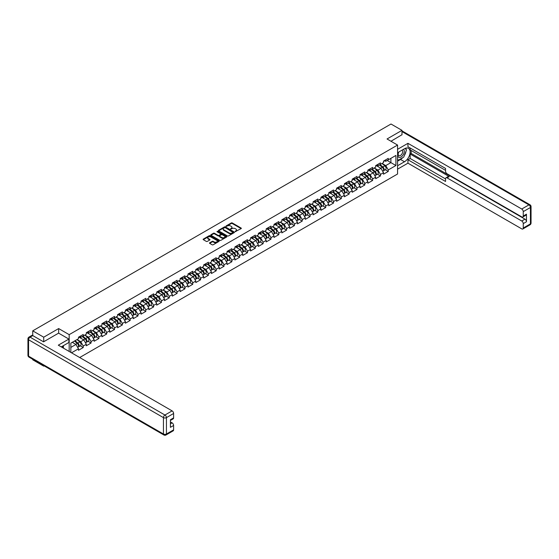 <?xml version="1.0" encoding="UTF-8"?>
<svg xmlns="http://www.w3.org/2000/svg" width="559" height="559" viewBox="0 0 559 559"><rect width="100%" height="100%" fill="white"/><g stroke="black" fill="none" stroke-linecap="round" stroke-linejoin="round"><path stroke-width="0.84" d="M235.22 231.65L241.139 228.631A0.699 0.405 0 0 0 241.139 228.065L232.278 222.95A0.699 0.405 0 0 0 231.293 222.95L226.067 225.969L226.067 226.367L227.429 225.976A2.229 1.286 0 0 1 230.581 225.976L231.321 226.402A2.229 1.286 0 0 1 231.971 227.31A2.229 1.286 0 0 1 231.321 228.219L230.643 229.008L232.006 228.617A2.229 1.286 0 0 1 235.157 228.617L235.898 229.043A2.229 1.286 0 0 1 236.548 229.952A2.229 1.286 0 0 1 235.898 230.867L235.22 231.251M209.688 242.781A0.699 0.405 0 0 0 209.688 243.354L212.175 244.786A0.699 0.405 0 0 0 213.161 244.786L218.967 241.432A0.699 0.405 0 0 0 218.967 240.866L210.107 235.751A0.699 0.405 0 0 0 209.122 235.751L203.315 239.105A0.699 0.405 0 0 0 203.315 239.671L206.32 241.404A0.699 0.405 0 0 0 207.305 241.404L209.793 239.972A0.699 0.405 0 0 0 209.793 239.399L208.304 238.539A1.859 1.076 0 0 1 207.752 237.785A1.859 1.076 0 0 1 208.905 236.792A1.859 1.076 0 0 1 210.932 237.023L216.766 240.391A1.859 1.076 0 0 1 217.311 241.146A1.859 1.076 0 0 1 216.158 242.145A1.859 1.076 0 0 1 214.132 241.907L213.161 241.348A0.699 0.405 0 0 0 212.175 241.348L209.688 242.781L209.688 243.354L212.175 241.928L212.175 241.348M58.653 328.566L43.714 337.196L32.736 330.851L391 124.014L401.984 130.352L387.038 138.974L397.568 145.054L69.183 334.645L58.653 328.566L58.653 333.171M227.478 235.947A0.699 0.405 0 0 0 228.463 235.947L234.27 232.6A0.699 0.405 0 0 0 234.27 232.027L225.417 226.912A0.699 0.405 0 0 0 224.432 226.912L218.625 230.266A0.699 0.405 0 0 0 218.625 230.832L227.478 235.947M217.123 231.754L226.612 237.023L220.812 240.37A0.699 0.405 0 0 1 219.827 240.37L210.974 235.255L213.454 233.83L213.454 233.25L210.974 234.682A0.699 0.405 0 0 0 210.974 235.255L210.974 234.682M213.454 233.83A0.699 0.405 0 0 1 214.439 233.83L214.439 233.25A0.699 0.405 0 0 0 213.454 233.25M214.439 233.25L218.031 235.325A0.699 0.405 0 0 0 219.016 235.325L220.665 234.375A0.699 0.405 0 0 0 220.665 233.802L216.927 231.643L217.612 231.244L226.619 236.45A0.699 0.405 0 0 1 226.619 237.016L226.619 236.45M69.183 351.464L69.183 334.645M79.685 357.529L397.568 174.003L397.568 145.054M80.272 345.825L83.242 347.544L83.242 346.035L80.741 341.696L77.03 339.551M83.242 347.544L78.484 350.29L78.484 348.788L71.517 352.806M70.839 352.422L70.839 343.128L78.484 338.712L78.484 337.21L83.242 334.457L83.242 335.966L86.303 334.198L86.303 332.689L91.068 329.943L91.068 331.445L94.122 329.684L94.122 328.175L98.887 325.429L98.887 326.931L101.948 325.163L101.948 323.661L106.706 320.915L106.706 322.417L109.767 320.649L109.767 319.147L114.532 316.394L114.532 317.903L117.586 316.135L117.586 314.633L122.351 311.88L122.351 313.382L125.412 311.622L125.412 310.112A2.341 1.349 60 0 1 125.412 310.189M126.697 309.756L127.669 310.315L130.17 308.868L130.17 307.366L125.412 310.112M130.17 308.868L133.231 307.108L133.231 305.598L137.996 302.852L137.996 304.355L141.05 302.587L141.05 301.084L145.815 298.331L145.815 299.841L148.876 298.073L148.876 296.57L153.634 293.817L153.634 295.327L156.695 293.559L156.695 292.05L161.453 289.303L161.453 290.806L164.514 289.045L164.514 287.536L169.279 284.79L169.279 286.292L172.333 284.524L172.333 283.022L177.098 280.276L177.098 281.778L180.159 280.01L180.159 278.508L184.917 275.755L184.917 277.264L187.978 275.496L187.978 273.994L192.743 271.241L192.743 272.743L195.797 270.982L195.797 269.473L200.562 266.727L200.562 268.229L203.623 266.468L203.623 264.959L208.381 262.213L208.381 263.715L211.442 261.947L211.442 260.445L216.207 257.692L216.207 259.201L219.261 257.433L219.261 255.931L224.026 253.178L224.026 254.687L227.087 252.92L227.087 251.41A2.341 1.349 60 0 1 227.087 251.494M228.372 251.054L229.337 251.62L231.845 250.166L231.845 248.664L227.087 251.41M231.845 250.166L234.906 248.406L234.906 246.896L239.664 244.15L239.664 245.653L242.725 243.885L242.725 242.382L247.49 239.636L247.49 241.139L250.544 239.371L250.544 237.868L255.309 235.115L255.309 236.625L258.37 234.857L258.37 233.355L263.128 230.601L263.128 232.104L266.189 230.343L266.189 228.834L270.954 226.088L270.954 227.59L274.008 225.829L274.008 224.32L278.773 221.574L278.773 223.076L281.834 221.308L281.834 219.806A2.341 1.349 60 0 1 281.834 219.883M283.12 219.449L284.091 220.008L286.592 218.562L286.592 217.053L281.834 219.806M286.592 218.562L289.653 216.794L289.653 215.292A2.341 1.349 60 0 1 289.653 215.369M290.939 214.936L291.91 215.494L294.418 214.048L294.418 212.539L289.653 215.292M294.418 214.048L297.472 212.28L297.472 210.778L302.237 208.025L302.237 209.527L305.298 207.766L305.298 206.257L310.056 203.511L310.056 205.013L313.117 203.245L313.117 201.743L317.875 198.997L317.875 200.499L320.936 198.731L320.936 197.229L325.701 194.476L325.701 195.985L328.755 194.218L328.755 192.715L333.52 189.962L333.52 191.464L336.581 189.704L336.581 188.194L341.339 185.448L341.339 186.951L344.4 185.19L344.4 183.68A2.341 1.349 60 0 1 344.4 183.757M345.686 183.324L346.657 183.883L349.165 182.437L349.165 180.934L344.4 183.68M349.165 182.437L352.219 180.669L352.219 179.166L356.984 176.413L356.984 177.923L360.045 176.155L360.045 174.653L364.803 171.899L364.803 173.409L367.864 171.641L367.864 170.139L372.629 167.386L372.629 168.888L375.683 167.127L375.683 165.618L380.448 162.872L380.448 164.374L383.509 162.606L383.509 161.104L388.267 158.358L388.267 159.86L395.912 155.444L395.912 165.52L388.267 169.936L385.759 165.59L382.049 163.452M385.291 169.719L388.267 171.438L388.267 169.936M388.267 171.438L383.509 174.184L383.509 172.682L380.448 174.45L377.94 170.104L374.23 167.966M377.472 174.233L380.448 175.952L380.448 174.45M380.448 175.952L375.683 178.705L375.683 177.196L372.629 178.964L370.121 174.625L366.411 172.479M369.653 178.754L372.629 180.466L372.629 178.964M372.629 180.466L367.864 183.219L367.864 181.717L364.803 183.478L362.302 179.139L358.592 176.993M361.834 183.268L364.803 184.987L364.803 183.478M364.803 184.987L360.045 187.733L360.045 186.231L356.984 187.992L354.476 183.652L350.766 181.514M354.008 187.782L356.984 189.501L356.984 187.992M356.984 189.501L352.219 192.247L352.219 190.745L349.165 192.513L346.657 188.166L342.947 186.028M346.189 192.296L349.165 194.015L349.165 192.513M349.165 194.015L344.4 196.768L344.4 195.259L341.339 197.027L338.838 192.68L335.127 190.542M338.37 196.817L341.339 198.529L341.339 197.027M341.339 198.529L336.581 201.282L336.581 199.773L333.52 201.54L331.012 197.201L327.301 195.056M330.544 201.331L333.52 203.043L333.52 201.54M333.52 203.043L328.755 205.796L328.755 204.294L325.701 206.054L323.193 201.715L319.482 199.57M322.725 205.845L325.701 207.564L325.701 206.054M325.701 207.564L320.936 210.31L320.936 208.807L317.875 210.575L315.374 206.229L311.663 204.091M314.906 210.359L317.875 212.078L317.875 210.575M317.875 212.078L313.117 214.824L313.117 213.321L310.056 215.089L307.548 210.743L303.837 208.605M307.08 214.873L310.056 216.592L310.056 215.089M310.056 216.592L305.298 219.345L305.298 217.835L302.237 219.603L299.729 215.264L296.018 213.119M299.261 219.394L302.237 221.105L302.237 219.603M302.237 221.105L297.472 223.859L297.472 222.356L294.418 224.117L291.91 219.778L288.199 217.633M291.442 223.907L294.418 225.626L294.418 224.117M294.418 225.626L289.653 228.372L289.653 226.87L286.592 228.631L284.091 224.292L280.38 222.147M283.623 228.421L286.592 230.14L286.592 228.631M286.592 230.14L281.834 232.886L281.834 231.384L278.773 233.152L276.265 228.806L272.554 226.668M275.797 232.935L278.773 234.654L278.773 233.152M278.773 234.654L274.008 237.407L274.008 235.898L270.954 237.666L268.446 233.32L264.735 231.181M267.978 237.449L270.954 239.168L270.954 237.666M270.954 239.168L266.189 241.921L266.189 240.412L263.128 242.18L260.627 237.841L256.916 235.695M260.159 241.97L263.128 243.682L263.128 242.18M263.128 243.682L258.37 246.435L258.37 244.933L255.309 246.694L252.801 242.354L249.09 240.209M252.333 246.484L255.309 248.203L255.309 246.694M255.309 248.203L250.544 250.949L250.544 249.447L247.49 251.215L244.982 246.868L241.271 244.73M244.514 250.998L247.49 252.717L247.49 251.215M247.49 252.717L242.725 255.463L242.725 253.961L239.664 255.729L237.163 251.382L233.452 249.244M236.695 255.512L239.664 257.231L239.664 255.729M239.664 257.231L234.906 259.984L234.906 258.475L231.845 260.242L229.337 255.903L225.626 253.758M228.869 260.033L231.845 261.745L231.845 260.242M231.845 261.745L227.087 264.498L227.087 262.989L224.026 264.756L221.518 260.417L217.807 258.272M221.05 264.547L224.026 266.266L224.026 264.756M224.026 266.266L219.261 269.012L219.261 267.509L216.207 269.27L213.699 264.931L209.988 262.786M213.231 269.061L216.207 270.78L216.207 269.27M216.207 270.78L211.442 273.526L211.442 272.023L208.381 273.791L205.88 269.445L202.169 267.307M205.412 273.575L208.381 275.294L208.381 273.791M208.381 275.294L203.623 278.047L203.623 276.537L200.562 278.305L198.054 273.959L194.343 271.821M197.586 278.089L200.562 279.807L200.562 278.305M200.562 279.807L195.797 282.561L195.797 281.051L192.743 282.819L190.235 278.48L186.524 276.335M189.767 282.609L192.743 284.321L192.743 282.819M192.743 284.321L187.978 287.074L187.978 285.572L184.917 287.333L182.416 282.994L178.705 280.849M181.948 287.123L184.917 288.842L184.917 287.333M184.917 288.842L180.159 291.588L180.159 290.086L177.098 291.854L174.59 287.508L170.879 285.369M174.122 291.637L177.098 293.356L177.098 291.854M177.098 293.356L172.333 296.102L172.333 294.6L169.279 296.368L166.771 292.022L163.06 289.883M166.303 296.151L169.279 297.87L169.279 296.368M169.279 297.87L164.514 300.623L164.514 299.114L161.453 300.882L158.952 296.543L155.241 294.397M158.483 300.672L161.453 302.384L161.453 300.882M161.453 302.384L156.695 305.137L156.695 303.628L153.634 305.396L151.126 301.056L147.415 298.911M150.657 305.186L153.634 306.905L153.634 305.396M153.634 306.905L148.876 309.651L148.876 308.149L145.815 309.91L143.307 305.57L139.596 303.425M142.838 309.7L145.815 311.419L145.815 309.91M145.815 311.419L141.05 314.165L141.05 312.663L137.996 314.431L135.488 310.084L131.777 307.946M135.019 314.214L137.996 315.933L137.996 314.431M137.996 315.933L133.231 318.686L133.231 317.177L130.17 318.944L127.669 314.598L123.958 312.46M127.2 318.728L130.17 320.447L130.17 318.944M130.17 320.447L125.412 323.2L125.412 321.691L122.351 323.458L119.843 319.119L116.132 316.974M119.374 323.249L122.351 324.961L122.351 323.458M122.351 324.961L117.586 327.714L117.586 326.211L114.532 327.972L112.024 323.633L108.313 321.488M111.555 327.763L114.532 329.482L114.532 327.972M114.532 329.482L109.767 332.228L109.767 330.725L106.706 332.493L104.205 328.147L100.494 326.009M103.736 332.277L106.706 333.996L106.706 332.493M106.706 333.996L101.948 336.742L101.948 335.239L98.887 337.007L96.379 332.661L92.668 330.523M95.91 336.791L98.887 338.509L98.887 337.007M98.887 338.509L94.122 341.263L94.122 339.753L91.068 341.521L88.56 337.182L84.849 335.037M88.091 341.311L91.068 343.023L91.068 341.521M91.068 343.023L86.303 345.776L86.303 344.267L83.242 346.035M79.769 336.853L80.741 337.412L83.242 335.966M80.741 341.696L83.794 339.928L79.119 337.224M86.303 344.267L83.794 339.928M87.588 332.332L88.56 332.891L91.068 331.445M88.56 337.182L91.62 335.414L86.938 332.71M94.122 339.753L91.62 335.414M95.414 327.819L96.379 328.378L98.887 326.931M96.379 332.661L99.439 330.9L94.757 328.196M101.948 335.239L99.439 330.9M103.233 323.305L104.205 323.864L106.706 322.417M104.205 328.147L107.258 326.379L102.583 323.682M109.767 330.725L107.258 326.379M111.052 318.791L112.024 319.35L114.532 317.903M112.024 323.633L115.084 321.865L110.403 319.168M117.586 326.211L115.084 321.865M118.878 314.277L119.843 314.836L122.351 313.382M119.843 319.119L122.903 317.351L118.222 314.647M125.412 321.691L122.903 317.351M127.669 314.598L130.722 312.837L126.048 310.133M133.231 317.177L130.722 312.837M134.516 305.242L135.488 305.801L137.996 304.355M135.488 310.084L138.548 308.323L133.867 305.619M141.05 312.663L138.548 308.323M142.335 300.728L143.307 301.287L145.815 299.841M143.307 305.57L146.367 303.803L141.686 301.105M148.876 308.149L146.367 303.803M150.161 296.214L151.126 296.773L153.634 295.327M151.126 301.056L154.186 299.289L149.505 296.584M156.695 303.628L154.186 299.289M157.98 291.693L158.952 292.252L161.453 290.806M158.952 296.543L162.005 294.775L157.331 292.071M164.514 299.114L162.005 294.775M165.799 287.179L166.771 287.738L169.279 286.292M166.771 292.022L169.831 290.261L165.15 287.557M172.333 294.6L169.831 290.261M173.625 282.665L174.59 283.224L177.098 281.778M174.59 287.508L177.65 285.74L172.969 283.043M180.159 290.086L177.65 285.74M181.444 278.151L182.416 278.71L184.917 277.264M182.416 282.994L185.469 281.226L180.795 278.529M187.978 285.572L185.469 281.226M189.263 273.637L190.235 274.196L192.743 272.743M190.235 278.48L193.295 276.712L188.614 274.008M195.797 281.051L193.295 276.712M197.089 269.117L198.054 269.676L200.562 268.229M198.054 273.959L201.114 272.198L196.433 269.494M203.623 276.537L201.114 272.198M204.908 264.603L205.88 265.162L208.381 263.715M205.88 269.445L208.933 267.684L204.259 264.98M211.442 272.023L208.933 267.684M212.727 260.089L213.699 260.648L216.207 259.201M213.699 264.931L216.752 263.163L212.078 260.466M219.261 267.509L216.752 263.163M220.546 255.575L221.518 256.134L224.026 254.687M221.518 260.417L224.578 258.649L219.897 255.952M227.087 262.989L224.578 258.649M229.337 255.903L232.397 254.135L227.716 251.431M234.906 258.475L232.397 254.135M236.191 246.54L237.163 247.099L239.664 245.653M237.163 251.382L240.216 249.621L235.542 246.917M242.725 253.961L240.216 249.621M244.01 242.026L244.982 242.585L247.49 241.139M244.982 246.868L248.042 245.101L243.361 242.403M250.544 249.447L248.042 245.101M251.836 237.512L252.801 238.071L255.309 236.625M252.801 242.354L255.861 240.587L251.18 237.889M258.37 244.933L255.861 240.587M259.656 232.998L260.627 233.557L263.128 232.104M260.627 237.841L263.68 236.073L259.006 233.369M266.189 240.412L263.68 236.073M267.475 228.477L268.446 229.036L270.954 227.59M268.446 233.32L271.506 231.559L266.825 228.855M274.008 235.898L271.506 231.559M275.301 223.963L276.265 224.522L278.773 223.076M276.265 228.806L279.325 227.045L274.644 224.341M281.834 231.384L279.325 227.045M284.091 224.292L287.144 222.524L282.47 219.827M289.653 226.87L287.144 222.524M291.91 219.778L294.963 218.01L290.289 215.313M297.472 222.356L294.963 218.01M298.758 210.415L299.729 210.981L302.237 209.527M299.729 215.264L302.789 213.496L298.108 210.792M305.298 217.835L302.789 213.496M306.584 205.901L307.548 206.46L310.056 205.013M307.548 210.743L310.608 208.982L305.927 206.278M313.117 213.321L310.608 208.982M314.403 201.387L315.374 201.946L317.875 200.499M315.374 206.229L318.427 204.461L313.753 201.764M320.936 208.807L318.427 204.461M322.222 196.873L323.193 197.432L325.701 195.985M323.193 201.715L326.253 199.947L321.572 197.25M328.755 204.294L326.253 199.947M330.048 192.359L331.012 192.918L333.52 191.464M331.012 197.201L334.072 195.433L329.391 192.729M336.581 199.773L334.072 195.433M337.867 187.838L338.838 188.397L341.339 186.951M338.838 192.68L341.891 190.919L337.217 188.215M344.4 195.259L341.891 190.919M346.657 188.166L349.717 186.406L345.036 183.701M352.219 190.745L349.717 186.406M353.512 178.81L354.476 179.369L356.984 177.923M354.476 183.652L357.536 181.885L352.855 179.187M360.045 186.231L357.536 181.885M361.331 174.296L362.302 174.855L364.803 173.409M362.302 179.139L365.355 177.371L360.681 174.674M367.864 181.717L365.355 177.371M369.15 169.775L370.121 170.341L372.629 168.888M370.121 174.625L373.174 172.857L368.5 170.153M375.683 177.196L373.174 172.857M376.969 165.261L377.94 165.82L380.448 164.374M377.94 170.104L381 168.343L376.319 165.639M383.509 172.682L381 168.343M384.795 160.747L385.759 161.306L388.267 159.86M385.759 165.59L390.902 162.627L390.902 158.337L395.912 155.444M387.191 160.482L395.912 165.52M401.984 134.894L401.984 130.352M43.714 365.614L43.714 366.138L32.736 359.8L32.736 359.276M43.714 337.196L43.714 341.738M32.736 330.851L32.736 335.575M43.714 366.138L44.168 365.879M70.839 347.412L75.975 344.442L72.265 342.304M78.484 348.788L75.975 344.442M235.416 231.719L235.898 231.44A2.229 1.286 0 0 0 236.548 230.532L236.548 229.952M231.971 227.31L231.971 227.89A2.229 1.286 0 0 1 231.321 228.799L230.839 229.078M241.139 228.065L241.139 228.631L232.278 223.53A0.699 0.405 0 0 0 231.293 223.53L226.262 226.437M234.27 232.027L234.27 232.6L225.417 227.492A0.699 0.405 0 0 0 224.432 227.492L218.632 230.839L218.625 230.266M233.04 232.509L225.27 227.625L223.866 228.037A2.229 1.286 0 0 0 223.209 228.945A2.229 1.286 0 0 0 223.866 229.854L229.176 232.921A2.229 1.286 0 0 0 232.327 232.921L233.04 232.509L233.04 233.089L233.04 232.691M223.209 228.945L223.209 229.525A2.229 1.286 0 0 0 223.866 230.434L223.866 229.854M233.04 233.089L232.327 233.501A2.229 1.286 0 0 1 229.176 233.501L223.866 230.434M214.439 233.83L218.031 235.905A0.699 0.405 0 0 0 219.016 235.905L220.665 234.955A0.699 0.405 0 0 0 220.868 234.668L220.868 234.088M221.762 237.477A1.859 1.076 0 0 0 223.789 237.708A1.859 1.076 0 0 0 224.942 236.716A1.859 1.076 0 0 0 224.397 235.954L222.335 234.773A0.699 0.405 0 0 0 221.357 234.773L219.708 235.723A0.699 0.405 0 0 0 219.708 236.289L221.762 237.477L221.762 238.057A1.859 1.076 0 0 0 223.789 238.288A1.859 1.076 0 0 0 224.942 237.296L224.942 236.716M219.505 236.01L219.505 236.583A0.699 0.405 0 0 0 219.708 236.869L219.708 236.289M221.762 238.057L219.708 236.869M217.311 241.146L217.311 241.726A1.859 1.076 0 0 1 216.158 242.718A1.859 1.076 0 0 1 214.132 242.487L213.161 241.928A0.699 0.405 0 0 0 212.175 241.928M207.752 237.785L207.752 238.365A1.859 1.076 0 0 0 208.304 239.119L208.304 238.539M209.779 239.979L208.304 239.119M218.96 241.439L210.107 236.331A0.699 0.405 0 0 0 209.122 236.331L203.329 239.678M382.908 167.763L382.559 167.56M383.355 170.747A2.341 1.349 -120 0 0 383.698 170.642A2.341 1.349 -120 0 0 384.117 169.007A2.341 1.349 -120 0 0 382.901 166.966L380.078 164.591M383.698 170.642L385.626 169.531A2.341 1.349 -120 0 0 386.045 167.896A2.341 1.349 -120 0 0 384.83 165.855L382.007 163.473M379.533 164.905L382.754 167.616A1.418 0.818 60 0 1 383.516 169.363M382.67 171.236L383.097 170.991A2.341 1.349 -120 0 0 383.516 169.356A2.341 1.349 -120 0 0 382.3 167.316L379.477 164.933M378.66 166.994L376.759 165.387M384.131 160.74A2.341 1.349 60 0 1 383.698 161.376A2.341 1.349 60 0 1 383.509 161.46M386.066 159.629A2.341 1.349 60 0 1 385.626 160.265L383.698 161.376M398.609 152.125A4.612 2.662 120 0 0 398.497 157.079A4.612 2.662 120 0 0 402.655 155.563A4.612 2.662 120 0 0 403.451 149.33M398.867 151.978A3.158 1.824 120 0 0 398.853 155.633A3.158 1.824 120 0 0 401.551 154.487A3.158 1.824 120 0 0 402.012 150.168A3.158 1.824 120 0 0 402.005 150.168M405.205 148.366L406.442 150.119L403.738 157.093L398.322 160.223L397.568 159.147M397.568 159.783L398.322 160.223M62.454 346.203L63.614 348.25M397.568 152.726L404.485 148.729A7.98 4.605 120 0 1 408.475 148.338A7.98 4.605 120 0 1 409.698 154.724A7.98 4.605 120 0 1 404.485 161.754L397.568 165.75M397.568 169.167L407.944 163.172L407.944 159.755L445.551 181.465L445.551 178.747A2.124 1.23 -120 0 1 445.991 177.776A2.124 1.23 -120 0 1 447.053 177.881L521.757 221.008L524.964 219.156A2.124 1.23 60 0 1 526.466 221.762L526.466 214.174A2.124 1.23 60 0 1 526.026 215.152L522.819 217.004A2.124 1.23 -120 0 0 523.259 216.026L523.259 211.63A2.124 1.23 -120 0 0 521.757 209.024L528.926 204.887L401.984 131.596M411.158 150.497L411.158 153.445L410.152 154.025L410.152 158.483L407.944 159.755M410.152 148.009L410.152 149.917L445.551 170.355M522.819 217.004A2.124 1.23 -120 0 1 521.757 216.899L447.053 173.765A2.124 1.23 -120 0 1 445.551 171.166L445.551 168.441L407.944 146.731L407.944 143.321L521.757 209.024M397.568 149.309L407.944 143.321M407.944 163.172L521.757 228.883A2.124 1.23 -120 0 0 522.819 228.987A2.124 1.23 -120 0 0 523.259 228.009L523.259 223.614A2.124 1.23 -120 0 0 521.757 221.008M401.984 134.719L390.979 141.245M410.152 154.025L449.261 176.602L447.053 177.881M411.158 153.445L524.964 219.156M410.152 158.483L445.551 178.922M445.991 177.776L448.192 176.497A2.124 1.23 60 0 1 449.261 176.602M397.568 161.174L400.524 159.469A7.98 4.605 120 0 0 402.739 157.673M404.318 155.584A7.98 4.605 120 0 0 406.037 151.161M406.169 149.728A7.98 4.605 120 0 0 405.967 148.1M397.568 160.251L397.973 160.021M32.785 335.603L30.074 337.161A2.124 1.23 -120 0 0 29.012 337.056L31.723 335.498A2.124 1.23 60 0 1 32.785 335.603L43.56 341.822L58.604 333.143L68.883 339.075L68.883 342.492L61.763 346.601A7.98 4.605 120 0 0 61.28 346.901M68.883 339.075L58.304 345.183L172.109 410.886A2.124 1.23 60 0 1 173.611 413.492L173.611 417.894A2.124 1.23 60 0 1 173.171 418.866L170.404 420.466M63.419 347.565L63.419 345.644M170.404 423.855L172.109 422.87A2.124 1.23 60 0 1 173.611 425.476L173.611 429.878A2.124 1.23 60 0 1 173.171 430.849L166.002 434.986A2.124 1.23 -120 0 0 166.442 434.015L173.611 429.878M173.611 417.894L170.404 419.746L170.404 427.328L173.611 425.476M172.109 422.87L170.404 421.884M375.089 172.277L374.74 172.081M375.536 175.26A2.341 1.349 -120 0 0 375.879 175.156A2.341 1.349 -120 0 0 376.298 173.521A2.341 1.349 -120 0 0 375.082 171.487L372.259 169.104M375.879 175.156L377.807 174.045A2.341 1.349 -120 0 0 378.226 172.41A2.341 1.349 -120 0 0 377.011 170.369L374.188 167.986M371.714 169.419L374.935 172.13A1.418 0.818 60 0 1 375.697 173.877M374.851 175.75L375.278 175.505A2.341 1.349 -120 0 0 375.697 173.87A2.341 1.349 -120 0 0 374.474 171.83L371.658 169.454M370.841 171.508L368.94 169.901M367.27 176.798L366.914 176.595M367.717 179.781A2.341 1.349 -120 0 0 368.053 179.67A2.341 1.349 -120 0 0 368.479 178.042A2.341 1.349 -120 0 0 367.256 176.001L364.433 173.618M368.053 179.67L369.988 178.559A2.341 1.349 -120 0 0 370.407 176.923A2.341 1.349 -120 0 0 369.185 174.883L366.369 172.507M363.895 173.933L367.109 176.651A1.418 0.818 60 0 1 367.878 178.398M367.025 180.264L367.452 180.019A2.341 1.349 -120 0 0 367.878 178.384A2.341 1.349 -120 0 0 366.655 176.351L363.832 173.968M363.022 176.022L361.114 174.415M359.444 181.312L359.095 181.109M359.891 184.295A2.341 1.349 -120 0 0 360.234 184.191A2.341 1.349 -120 0 0 360.653 182.555A2.341 1.349 -120 0 0 359.437 180.515L356.614 178.132M360.234 184.191L362.162 183.072A2.341 1.349 -120 0 0 362.588 181.437A2.341 1.349 -120 0 0 361.366 179.404L358.543 177.021M356.069 178.447L359.29 181.165A1.418 0.818 60 0 1 360.059 182.912M359.206 184.784L359.633 184.533A2.341 1.349 -120 0 0 360.052 182.898A2.341 1.349 -120 0 0 358.836 180.864L356.013 178.482M355.203 180.536L353.295 178.929M351.625 185.826L351.276 185.623M352.072 188.809A2.341 1.349 -120 0 0 352.415 188.704A2.341 1.349 -120 0 0 352.834 187.069A2.341 1.349 -120 0 0 351.618 185.029L348.795 182.653M352.415 188.704L354.343 187.586A2.341 1.349 -120 0 0 354.762 185.951A2.341 1.349 -120 0 0 353.547 183.918L350.724 181.535M348.25 182.961L351.471 185.679A1.418 0.818 60 0 1 352.233 187.426M351.387 189.298L351.814 189.054A2.341 1.349 -120 0 0 352.233 187.419A2.341 1.349 -120 0 0 351.017 185.378L348.194 182.996M347.377 185.057L345.476 183.45M343.806 190.339L343.45 190.137M344.253 193.323A2.341 1.349 -120 0 0 344.596 193.218A2.341 1.349 -120 0 0 345.015 191.583A2.341 1.349 -120 0 0 343.792 189.543L340.976 187.167M344.596 193.218L346.524 192.107A2.341 1.349 -120 0 0 346.943 190.472A2.341 1.349 -120 0 0 345.728 188.432L342.905 186.049M340.431 187.482L343.645 190.193A1.418 0.818 60 0 1 344.414 191.94M343.561 193.812L343.988 193.568A2.341 1.349 -120 0 0 344.414 191.933A2.341 1.349 -120 0 0 343.191 189.892L340.368 187.51M339.558 189.571L337.65 187.964M376.312 165.254A2.341 1.349 60 0 1 375.879 165.897A2.341 1.349 60 0 1 375.683 165.974M378.24 164.143A2.341 1.349 60 0 1 377.807 164.779L375.879 165.897M368.493 169.775A2.341 1.349 60 0 1 368.053 170.411A2.341 1.349 60 0 1 367.864 170.488M370.421 168.657A2.341 1.349 60 0 1 369.988 169.293L368.053 170.411M360.667 174.289A2.341 1.349 60 0 1 360.234 174.925A2.341 1.349 60 0 1 360.045 175.002M362.602 173.171A2.341 1.349 60 0 1 362.162 173.814L360.234 174.925M352.848 178.803A2.341 1.349 60 0 1 352.415 179.439A2.341 1.349 60 0 1 352.219 179.523M354.776 177.692A2.341 1.349 60 0 1 354.343 178.328L352.415 179.439M345.029 183.317A2.341 1.349 60 0 1 344.596 183.96A2.341 1.349 60 0 1 344.4 184.037M346.957 182.206A2.341 1.349 60 0 1 346.524 182.842L344.596 183.96M335.98 194.86L335.631 194.658M336.434 197.837A2.341 1.349 -120 0 0 336.77 197.732A2.341 1.349 -120 0 0 337.189 196.097A2.341 1.349 -120 0 0 335.973 194.064L333.15 191.681M336.77 197.732L338.698 196.621A2.341 1.349 -120 0 0 339.124 194.986A2.341 1.349 -120 0 0 337.902 192.946L335.079 190.57M332.605 191.996L335.826 194.714A1.418 0.818 60 0 1 336.595 196.461M335.742 198.326L336.169 198.082A2.341 1.349 -120 0 0 336.588 196.447A2.341 1.349 -120 0 0 335.372 194.406L332.549 192.03M331.739 194.085L329.831 192.478M337.21 187.838A2.341 1.349 60 0 1 336.77 188.474A2.341 1.349 60 0 1 336.581 188.551M339.138 186.72A2.341 1.349 60 0 1 338.698 187.356L336.77 188.474M328.161 199.374L327.812 199.172M328.608 202.358A2.341 1.349 -120 0 0 328.951 202.253A2.341 1.349 -120 0 0 329.37 200.618A2.341 1.349 -120 0 0 328.154 198.578L325.331 196.195M328.951 202.253L330.879 201.135A2.341 1.349 -120 0 0 331.298 199.5A2.341 1.349 -120 0 0 330.083 197.46L327.26 195.084M324.786 196.509L328.007 199.228A1.418 0.818 60 0 1 328.769 200.974M327.923 202.847L328.35 202.596A2.341 1.349 -120 0 0 328.769 200.961A2.341 1.349 -120 0 0 327.553 198.927L324.73 196.544M323.913 198.599L322.012 196.992M329.384 192.352A2.341 1.349 60 0 1 328.951 192.988A2.341 1.349 60 0 1 328.755 193.065M331.319 191.234A2.341 1.349 60 0 1 330.879 191.877L328.951 192.988M320.342 203.888L319.993 203.686M320.789 206.872A2.341 1.349 -120 0 0 321.132 206.767A2.341 1.349 -120 0 0 321.551 205.132A2.341 1.349 -120 0 0 320.328 203.092L317.512 200.709M321.132 206.767L323.06 205.649A2.341 1.349 -120 0 0 323.479 204.014A2.341 1.349 -120 0 0 322.263 201.981L319.441 199.598M316.967 201.023L320.181 203.742A1.418 0.818 60 0 1 320.95 205.488M320.104 207.361L320.531 207.116A2.341 1.349 -120 0 0 320.95 205.481A2.341 1.349 -120 0 0 319.727 203.441L316.911 201.058M316.094 203.113L314.193 201.513M321.565 196.866A2.341 1.349 60 0 1 321.132 197.502A2.341 1.349 60 0 1 320.936 197.586M323.493 195.748A2.341 1.349 60 0 1 323.06 196.391L321.132 197.502M312.516 208.402L312.167 208.2M312.97 211.386A2.341 1.349 -120 0 0 313.306 211.281A2.341 1.349 -120 0 0 313.732 209.646A2.341 1.349 -120 0 0 312.509 207.606L309.686 205.23M313.306 211.281L315.241 210.17A2.341 1.349 -120 0 0 315.66 208.535A2.341 1.349 -120 0 0 314.438 206.495L311.622 204.112M309.148 205.544L312.362 208.255A1.418 0.818 60 0 1 313.131 210.002M312.278 211.875L312.705 211.63A2.341 1.349 -120 0 0 313.124 209.995A2.341 1.349 -120 0 0 311.908 207.955L309.085 205.572M308.275 207.634L306.367 206.026M313.746 201.38A2.341 1.349 60 0 1 313.306 202.016A2.341 1.349 60 0 1 313.117 202.099M315.674 200.269A2.341 1.349 60 0 1 315.241 200.905L313.306 202.016M304.697 212.916L304.348 212.713M305.144 215.9A2.341 1.349 -120 0 0 305.487 215.795A2.341 1.349 -120 0 0 305.906 214.16A2.341 1.349 -120 0 0 304.69 212.127L301.867 209.744M305.487 215.795L307.415 214.684A2.341 1.349 -120 0 0 307.834 213.049A2.341 1.349 -120 0 0 306.618 211.009L303.796 208.626M301.322 210.058L304.543 212.769A1.418 0.818 60 0 1 305.305 214.516M304.459 216.389L304.886 216.144A2.341 1.349 -120 0 0 305.305 214.509A2.341 1.349 -120 0 0 304.089 212.469L301.266 210.093M300.449 212.147L298.548 210.54M305.92 205.894A2.341 1.349 60 0 1 305.487 206.537A2.341 1.349 60 0 1 305.298 206.613M307.855 204.783A2.341 1.349 60 0 1 307.415 205.419L305.487 206.537M296.878 217.437L296.529 217.234M297.325 220.421A2.341 1.349 -120 0 0 297.668 220.309A2.341 1.349 -120 0 0 298.087 218.681A2.341 1.349 -120 0 0 296.871 216.64L294.048 214.258M297.668 220.309L299.596 219.198A2.341 1.349 -120 0 0 300.015 217.563A2.341 1.349 -120 0 0 298.799 215.522L295.977 213.147M293.503 214.572L296.724 217.29A1.418 0.818 60 0 1 297.486 219.037M296.64 220.903L297.067 220.658A2.341 1.349 -120 0 0 297.486 219.023A2.341 1.349 -120 0 0 296.263 216.99L293.447 214.607M292.63 216.661L290.729 215.054M298.101 210.415A2.341 1.349 60 0 1 297.668 211.05A2.341 1.349 60 0 1 297.472 211.127M300.029 209.297A2.341 1.349 60 0 1 299.596 209.932L297.668 211.05M289.059 221.951L288.703 221.748M289.506 224.935A2.341 1.349 -120 0 0 289.841 224.83A2.341 1.349 -120 0 0 290.268 223.195A2.341 1.349 -120 0 0 289.045 221.154L286.222 218.772M289.841 224.83L291.777 223.712A2.341 1.349 -120 0 0 292.196 222.077A2.341 1.349 -120 0 0 290.973 220.043L288.158 217.661M285.684 219.086L288.898 221.804A1.418 0.818 60 0 1 289.667 223.551M288.814 225.424L289.241 225.172A2.341 1.349 -120 0 0 289.667 223.537A2.341 1.349 -120 0 0 288.444 221.504L285.621 219.121M284.81 221.175L282.903 219.568M290.282 214.929A2.341 1.349 60 0 1 289.841 215.564A2.341 1.349 60 0 1 289.653 215.641M292.21 213.811A2.341 1.349 60 0 1 291.777 214.453L289.841 215.564M281.233 226.465L280.884 226.262M281.68 229.449A2.341 1.349 -120 0 0 282.022 229.344A2.341 1.349 -120 0 0 282.442 227.709A2.341 1.349 -120 0 0 281.226 225.668L278.403 223.293M282.022 229.344L283.951 228.226A2.341 1.349 -120 0 0 284.377 226.591A2.341 1.349 -120 0 0 283.154 224.557L280.332 222.175M277.858 223.6L281.079 226.318A1.418 0.818 60 0 1 281.848 228.065M280.995 229.938L281.422 229.693A2.341 1.349 -120 0 0 281.841 228.058A2.341 1.349 -120 0 0 280.625 226.018L277.802 223.635M276.991 225.696L275.084 224.089M282.456 219.442A2.341 1.349 60 0 1 282.022 220.078A2.341 1.349 60 0 1 281.834 220.162M284.391 218.331A2.341 1.349 60 0 1 283.951 218.967L282.022 220.078M273.414 230.979L273.065 230.776M273.861 233.962A2.341 1.349 -120 0 0 274.203 233.858A2.341 1.349 -120 0 0 274.623 232.223A2.341 1.349 -120 0 0 273.407 230.182L270.584 227.806M274.203 233.858L276.132 232.747A2.341 1.349 -120 0 0 276.551 231.112A2.341 1.349 -120 0 0 275.335 229.071L272.512 226.688M270.039 228.121L273.26 230.832A1.418 0.818 60 0 1 274.022 232.579M273.176 234.452L273.603 234.207A2.341 1.349 -120 0 0 274.022 232.572A2.341 1.349 -120 0 0 272.806 230.532L269.983 228.149M269.165 230.21L267.265 228.603M274.637 223.956A2.341 1.349 60 0 1 274.203 224.599A2.341 1.349 60 0 1 274.008 224.676M276.565 222.845A2.341 1.349 60 0 1 276.132 223.481L274.203 224.599M265.595 235.5L265.239 235.297M266.042 238.476A2.341 1.349 -120 0 0 266.384 238.372A2.341 1.349 -120 0 0 266.804 236.737A2.341 1.349 -120 0 0 265.581 234.703L262.765 232.32M266.384 238.372L268.313 237.261A2.341 1.349 -120 0 0 268.732 235.625A2.341 1.349 -120 0 0 267.516 233.585L264.693 231.209M262.22 232.635L265.434 235.353A1.418 0.818 60 0 1 266.203 237.1M265.35 238.966L265.777 238.721A2.341 1.349 -120 0 0 266.203 237.086A2.341 1.349 -120 0 0 264.98 235.046L262.157 232.67M261.346 234.724L259.439 233.117M266.818 228.477A2.341 1.349 60 0 1 266.384 229.113A2.341 1.349 60 0 1 266.189 229.19M268.746 227.359A2.341 1.349 60 0 1 268.313 227.995L266.384 229.113M257.769 240.014L257.419 239.811M258.223 242.997A2.341 1.349 -120 0 0 258.558 242.892A2.341 1.349 -120 0 0 258.978 241.257A2.341 1.349 -120 0 0 257.762 239.217L254.939 236.834M258.558 242.892L260.487 241.774A2.341 1.349 -120 0 0 260.913 240.139A2.341 1.349 -120 0 0 259.69 238.099L256.867 235.723M254.394 237.149L257.615 239.867A1.418 0.818 60 0 1 258.384 241.614M257.531 243.486L257.958 243.235A2.341 1.349 -120 0 0 258.377 241.6A2.341 1.349 -120 0 0 257.161 239.566L254.338 237.184M253.527 239.238L251.62 237.631M258.999 232.991A2.341 1.349 60 0 1 258.558 233.627A2.341 1.349 60 0 1 258.37 233.704M260.927 231.873A2.341 1.349 60 0 1 260.487 232.516L258.558 233.627M249.95 244.528L249.6 244.325M250.397 247.511A2.341 1.349 -120 0 0 250.739 247.406A2.341 1.349 -120 0 0 251.159 245.771A2.341 1.349 -120 0 0 249.943 243.731L247.12 241.348M250.739 247.406L252.668 246.288A2.341 1.349 -120 0 0 253.087 244.653A2.341 1.349 -120 0 0 251.871 242.62L249.048 240.237M246.575 241.663L249.796 244.381A1.418 0.818 60 0 1 250.558 246.128M249.712 248L250.139 247.756A2.341 1.349 -120 0 0 250.558 246.121A2.341 1.349 -120 0 0 249.342 244.08L246.519 241.698M245.701 243.752L243.801 242.152M251.173 237.505A2.341 1.349 60 0 1 250.739 238.141A2.341 1.349 60 0 1 250.544 238.225M253.108 236.387A2.341 1.349 60 0 1 252.668 237.03L250.739 238.141M242.131 249.041L241.781 248.839M242.578 252.025A2.341 1.349 -120 0 0 242.92 251.92A2.341 1.349 -120 0 0 243.34 250.285A2.341 1.349 -120 0 0 242.117 248.245L239.301 245.869M242.92 251.92L244.849 250.809A2.341 1.349 -120 0 0 245.268 249.174A2.341 1.349 -120 0 0 244.052 247.134L241.229 244.751M238.756 246.184L241.97 248.895A1.418 0.818 60 0 1 242.739 250.642M241.893 252.514L242.32 252.27A2.341 1.349 -120 0 0 242.739 250.635A2.341 1.349 -120 0 0 241.516 248.594L238.7 246.212M237.882 248.273L235.982 246.666M243.354 242.019A2.341 1.349 60 0 1 242.92 242.655A2.341 1.349 60 0 1 242.725 242.739M245.282 240.908A2.341 1.349 60 0 1 244.849 241.544L242.92 242.655M234.305 253.555L233.955 253.353M234.759 256.539A2.341 1.349 -120 0 0 235.094 256.434A2.341 1.349 -120 0 0 235.521 254.799A2.341 1.349 -120 0 0 234.298 252.766L231.475 250.383M235.094 256.434L237.03 255.323A2.341 1.349 -120 0 0 237.449 253.688A2.341 1.349 -120 0 0 236.226 251.648L233.41 249.265M230.937 250.698L234.151 253.409A1.418 0.818 60 0 1 234.92 255.156M234.067 257.028L234.494 256.784A2.341 1.349 -120 0 0 234.913 255.149A2.341 1.349 -120 0 0 233.697 253.108L230.874 250.732M230.063 252.787L228.156 251.18M235.535 246.533A2.341 1.349 60 0 1 235.094 247.176A2.341 1.349 60 0 1 234.906 247.253M237.463 245.422A2.341 1.349 60 0 1 237.03 246.058L235.094 247.176M226.486 258.076L226.136 257.874M226.933 261.06A2.341 1.349 -120 0 0 227.275 260.948A2.341 1.349 -120 0 0 227.695 259.313A2.341 1.349 -120 0 0 226.479 257.28L223.656 254.897M227.275 260.948L229.204 259.837A2.341 1.349 -120 0 0 229.623 258.202A2.341 1.349 -120 0 0 228.407 256.162L225.584 253.786M223.111 255.211L226.332 257.93A1.418 0.818 60 0 1 227.094 259.676M226.248 261.542L226.674 261.298A2.341 1.349 -120 0 0 227.094 259.662A2.341 1.349 -120 0 0 225.878 257.629L223.055 255.246M222.237 257.301L220.337 255.694M227.709 251.054A2.341 1.349 60 0 1 227.275 251.69A2.341 1.349 60 0 1 227.087 251.767M229.644 249.936A2.341 1.349 60 0 1 229.204 250.572L227.275 251.69M218.667 262.59L218.317 262.388M219.114 265.574A2.341 1.349 -120 0 0 219.456 265.469A2.341 1.349 -120 0 0 219.876 263.834A2.341 1.349 -120 0 0 218.66 261.794L215.837 259.411M219.456 265.469L221.385 264.351A2.341 1.349 -120 0 0 221.804 262.716A2.341 1.349 -120 0 0 220.588 260.683L217.765 258.3M215.292 259.725L218.513 262.444A1.418 0.818 60 0 1 219.275 264.19M218.429 266.063L218.855 265.811A2.341 1.349 -120 0 0 219.275 264.176A2.341 1.349 -120 0 0 218.052 262.143L215.236 259.76M214.418 261.815L212.518 260.208M219.89 255.568A2.341 1.349 60 0 1 219.456 256.204A2.341 1.349 60 0 1 219.261 256.281M221.818 254.45A2.341 1.349 60 0 1 221.385 255.093L219.456 256.204M210.848 267.104L210.491 266.902M211.295 270.088A2.341 1.349 -120 0 0 211.63 269.983A2.341 1.349 -120 0 0 212.057 268.348A2.341 1.349 -120 0 0 210.834 266.308L208.011 263.932M211.63 269.983L213.566 268.865A2.341 1.349 -120 0 0 213.985 267.23A2.341 1.349 -120 0 0 212.762 265.197L209.946 262.814M207.473 264.239L210.687 266.957A1.418 0.818 60 0 1 211.456 268.704M210.603 270.577L211.029 270.332A2.341 1.349 -120 0 0 211.456 268.697A2.341 1.349 -120 0 0 210.233 266.657L207.41 264.274M206.599 266.336L204.692 264.728M212.071 260.082A2.341 1.349 60 0 1 211.63 260.718A2.341 1.349 60 0 1 211.442 260.801M213.999 258.971A2.341 1.349 60 0 1 213.566 259.607L211.63 260.718M203.022 271.618L202.672 271.415M203.469 274.602A2.341 1.349 -120 0 0 203.811 274.497A2.341 1.349 -120 0 0 204.231 272.862A2.341 1.349 -120 0 0 203.015 270.822L200.192 268.446M203.811 274.497L205.74 273.386A2.341 1.349 -120 0 0 206.166 271.751A2.341 1.349 -120 0 0 204.943 269.711L202.12 267.328M199.647 268.76L202.868 271.471A1.418 0.818 60 0 1 203.637 273.218M202.784 275.091L203.21 274.846A2.341 1.349 -120 0 0 203.63 273.211A2.341 1.349 -120 0 0 202.414 271.171L199.591 268.788M198.78 270.849L196.873 269.242M204.245 264.596A2.341 1.349 60 0 1 203.811 265.239A2.341 1.349 60 0 1 203.623 265.315M206.18 263.485A2.341 1.349 60 0 1 205.74 264.121L203.811 265.239M195.203 276.139L194.853 275.936M195.65 279.116A2.341 1.349 -120 0 0 195.992 279.011A2.341 1.349 -120 0 0 196.412 277.376A2.341 1.349 -120 0 0 195.196 275.342L192.373 272.96M195.992 279.011L197.921 277.9A2.341 1.349 -120 0 0 198.34 276.265A2.341 1.349 -120 0 0 197.124 274.224L194.301 271.849M191.828 273.274L195.049 275.992A1.418 0.818 60 0 1 195.811 277.739M194.965 279.605L195.391 279.36A2.341 1.349 -120 0 0 195.811 277.725A2.341 1.349 -120 0 0 194.595 275.685L191.772 273.309M190.954 275.363L189.054 273.756M196.426 269.117A2.341 1.349 60 0 1 195.992 269.752A2.341 1.349 60 0 1 195.797 269.829M198.354 267.999A2.341 1.349 60 0 1 197.921 268.634L195.992 269.752M187.384 280.653L187.027 280.45M187.831 283.637A2.341 1.349 -120 0 0 188.173 283.532A2.341 1.349 -120 0 0 188.593 281.897A2.341 1.349 -120 0 0 187.37 279.856L184.554 277.474M188.173 283.532L190.102 282.414A2.341 1.349 -120 0 0 190.521 280.779A2.341 1.349 -120 0 0 189.305 278.738L186.482 276.363M184.009 277.788L187.223 280.506A1.418 0.818 60 0 1 187.992 282.253M187.139 284.119L187.565 283.874A2.341 1.349 -120 0 0 187.992 282.239A2.341 1.349 -120 0 0 186.769 280.206L183.946 277.823M183.135 279.877L181.228 278.27M188.607 273.63A2.341 1.349 60 0 1 188.173 274.266A2.341 1.349 60 0 1 187.978 274.343M190.535 272.512A2.341 1.349 60 0 1 190.102 273.148L188.173 274.266M179.558 285.167L179.208 284.964M180.012 288.151A2.341 1.349 -120 0 0 180.347 288.046A2.341 1.349 -120 0 0 180.767 286.411A2.341 1.349 -120 0 0 179.551 284.37L176.728 281.988M180.347 288.046L182.276 286.928A2.341 1.349 -120 0 0 182.702 285.293A2.341 1.349 -120 0 0 181.479 283.259L178.656 280.877M176.183 282.302L179.404 285.02A1.418 0.818 60 0 1 180.173 286.767M179.32 288.64L179.746 288.395A2.341 1.349 -120 0 0 180.166 286.76A2.341 1.349 -120 0 0 178.95 284.72L176.127 282.337M175.316 284.391L173.409 282.791M180.788 278.144A2.341 1.349 60 0 1 180.347 278.78A2.341 1.349 60 0 1 180.159 278.864M182.716 277.026A2.341 1.349 60 0 1 182.276 277.669L180.347 278.78M171.739 289.681L171.389 289.478M172.186 292.664A2.341 1.349 -120 0 0 172.528 292.56A2.341 1.349 -120 0 0 172.948 290.925A2.341 1.349 -120 0 0 171.732 288.884L168.909 286.508M172.528 292.56L174.457 291.449A2.341 1.349 -120 0 0 174.876 289.814A2.341 1.349 -120 0 0 173.66 287.773L170.837 285.39M168.364 286.823L171.585 289.534A1.418 0.818 60 0 1 172.347 291.281M171.501 293.154L171.927 292.909A2.341 1.349 -120 0 0 172.347 291.274A2.341 1.349 -120 0 0 171.131 289.234L168.308 286.851M167.49 288.912L165.59 287.305M172.962 282.658A2.341 1.349 60 0 1 172.528 283.294A2.341 1.349 60 0 1 172.333 283.378M174.897 281.547A2.341 1.349 60 0 1 174.457 282.183L172.528 283.294M163.92 294.195L163.57 293.992M164.367 297.178A2.341 1.349 -120 0 0 164.709 297.074A2.341 1.349 -120 0 0 165.129 295.438A2.341 1.349 -120 0 0 163.906 293.405L161.09 291.022M164.709 297.074L166.638 295.963A2.341 1.349 -120 0 0 167.057 294.327A2.341 1.349 -120 0 0 165.841 292.287L163.018 289.904M160.545 291.337L163.759 294.048A1.418 0.818 60 0 1 164.528 295.795M163.682 297.668L164.108 297.423A2.341 1.349 -120 0 0 164.528 295.788A2.341 1.349 -120 0 0 163.305 293.748L160.489 291.372M159.671 293.426L157.771 291.819M165.143 287.172A2.341 1.349 60 0 1 164.709 287.815A2.341 1.349 60 0 1 164.514 287.892M167.071 286.061A2.341 1.349 60 0 1 166.638 286.697L164.709 287.815M156.094 298.716L155.744 298.513M156.548 301.699A2.341 1.349 -120 0 0 156.883 301.587A2.341 1.349 -120 0 0 157.31 299.952A2.341 1.349 -120 0 0 156.087 297.919L153.264 295.536M156.883 301.587L158.819 300.476A2.341 1.349 -120 0 0 159.238 298.841A2.341 1.349 -120 0 0 158.015 296.801L155.199 294.425M152.726 295.851L155.94 298.569A1.418 0.818 60 0 1 156.709 300.316M155.856 302.181L156.282 301.937A2.341 1.349 -120 0 0 156.702 300.302A2.341 1.349 -120 0 0 155.486 298.261L152.663 295.886M151.852 297.94L149.945 296.333M157.324 291.693A2.341 1.349 60 0 1 156.883 292.329A2.341 1.349 60 0 1 156.695 292.406M159.252 290.575A2.341 1.349 60 0 1 158.819 291.211L156.883 292.329M148.275 303.23L147.925 303.027M148.722 306.213A2.341 1.349 -120 0 0 149.064 306.108A2.341 1.349 -120 0 0 149.484 304.473A2.341 1.349 -120 0 0 148.268 302.433L145.445 300.05M149.064 306.108L150.993 304.99A2.341 1.349 -120 0 0 151.412 303.355A2.341 1.349 -120 0 0 150.196 301.322L147.373 298.939M144.9 300.365L148.121 303.083A1.418 0.818 60 0 1 148.883 304.83M148.037 306.702L148.463 306.451A2.341 1.349 -120 0 0 148.883 304.816A2.341 1.349 -120 0 0 147.667 302.782L144.844 300.4M144.033 302.454L142.126 300.847M149.498 296.207A2.341 1.349 60 0 1 149.064 296.843A2.341 1.349 60 0 1 148.876 296.92M151.433 295.089A2.341 1.349 60 0 1 150.993 295.732L149.064 296.843M140.456 307.743L140.106 307.541M140.903 310.727A2.341 1.349 -120 0 0 141.245 310.622A2.341 1.349 -120 0 0 141.665 308.987A2.341 1.349 -120 0 0 140.449 306.947L137.626 304.571M141.245 310.622L143.174 309.504A2.341 1.349 -120 0 0 143.593 307.869A2.341 1.349 -120 0 0 142.377 305.836L139.554 303.453M137.081 304.879L140.302 307.597A1.418 0.818 60 0 1 141.064 309.344M140.218 311.216L140.644 310.972A2.341 1.349 -120 0 0 141.064 309.337A2.341 1.349 -120 0 0 139.841 307.296L137.025 304.914M136.207 306.975L134.307 305.368M141.679 300.721A2.341 1.349 60 0 1 141.245 301.357A2.341 1.349 60 0 1 141.05 301.441M143.607 299.61A2.341 1.349 60 0 1 143.174 300.246L141.245 301.357M132.637 312.257L132.28 312.055M133.084 315.241A2.341 1.349 -120 0 0 133.419 315.136A2.341 1.349 -120 0 0 133.846 313.501A2.341 1.349 -120 0 0 132.623 311.461L129.8 309.085M133.419 315.136L135.355 314.025A2.341 1.349 -120 0 0 135.774 312.39A2.341 1.349 -120 0 0 134.551 310.35L131.735 307.967M129.262 309.4L132.476 312.111A1.418 0.818 60 0 1 133.245 313.858M132.392 315.73L132.818 315.486A2.341 1.349 -120 0 0 133.245 313.851A2.341 1.349 -120 0 0 132.022 311.81L129.199 309.427M128.388 311.489L126.481 309.882M133.86 305.235A2.341 1.349 60 0 1 133.419 305.878A2.341 1.349 60 0 1 133.231 305.955M135.788 304.124A2.341 1.349 60 0 1 135.355 304.76L133.419 305.878M124.811 316.778L124.461 316.576M125.258 319.755A2.341 1.349 -120 0 0 125.6 319.65A2.341 1.349 -120 0 0 126.02 318.015A2.341 1.349 -120 0 0 124.804 315.982L121.981 313.599M125.6 319.65L127.529 318.539A2.341 1.349 -120 0 0 127.955 316.904A2.341 1.349 -120 0 0 126.732 314.864L123.909 312.481M121.436 313.913L124.657 316.632A1.418 0.818 60 0 1 125.426 318.378M124.573 320.244L124.999 320A2.341 1.349 -120 0 0 125.419 318.364A2.341 1.349 -120 0 0 124.203 316.324L121.38 313.948M120.569 316.003L118.662 314.396M126.034 309.756A2.341 1.349 60 0 1 125.6 310.392A2.341 1.349 60 0 1 125.412 310.469M127.969 308.638A2.341 1.349 60 0 1 127.529 309.274L125.6 310.392M116.992 321.292L116.642 321.09M117.439 324.276A2.341 1.349 -120 0 0 117.781 324.171A2.341 1.349 -120 0 0 118.201 322.536A2.341 1.349 -120 0 0 116.985 320.496L114.162 318.113M117.781 324.171L119.71 323.053A2.341 1.349 -120 0 0 120.129 321.418A2.341 1.349 -120 0 0 118.913 319.378L116.09 317.002M113.617 318.427L116.838 321.146A1.418 0.818 60 0 1 117.6 322.892M116.754 324.758L117.18 324.513A2.341 1.349 -120 0 0 117.6 322.878A2.341 1.349 -120 0 0 116.384 320.845L113.561 318.462M112.743 320.517L110.843 318.909M118.215 314.27A2.341 1.349 60 0 1 117.781 314.906A2.341 1.349 60 0 1 117.586 314.983M120.143 313.152A2.341 1.349 60 0 1 119.71 313.788L117.781 314.906M109.173 325.806L108.816 325.604M109.62 328.79A2.341 1.349 -120 0 0 109.962 328.685A2.341 1.349 -120 0 0 110.382 327.05A2.341 1.349 -120 0 0 109.159 325.01L106.343 322.627M109.962 328.685L111.891 327.567A2.341 1.349 -120 0 0 112.31 325.932A2.341 1.349 -120 0 0 111.094 323.899L108.271 321.516M105.798 322.941L109.012 325.659A1.418 0.818 60 0 1 109.781 327.406M108.928 329.279L109.354 329.034A2.341 1.349 -120 0 0 109.781 327.399A2.341 1.349 -120 0 0 108.558 325.359L105.735 322.976M104.924 325.031L103.024 323.43M110.396 318.784A2.341 1.349 60 0 1 109.962 319.42A2.341 1.349 60 0 1 109.767 319.503M112.324 317.666A2.341 1.349 60 0 1 111.891 318.309L109.962 319.42M101.347 330.32L100.997 330.117M101.801 333.304A2.341 1.349 -120 0 0 102.136 333.199A2.341 1.349 -120 0 0 102.556 331.564A2.341 1.349 -120 0 0 101.34 329.524L98.517 327.148M102.136 333.199L104.072 332.088A2.341 1.349 -120 0 0 104.491 330.453A2.341 1.349 -120 0 0 103.268 328.412L100.445 326.03M97.972 327.462L101.193 330.173A1.418 0.818 60 0 1 101.962 331.92M101.109 333.793L101.535 333.548A2.341 1.349 -120 0 0 101.955 331.913A2.341 1.349 -120 0 0 100.739 329.873L97.916 327.49M97.105 329.551L95.198 327.944M102.577 323.298A2.341 1.349 60 0 1 102.136 323.934A2.341 1.349 60 0 1 101.948 324.017M104.505 322.187A2.341 1.349 60 0 1 104.072 322.822L102.136 323.934M93.528 334.834L93.178 334.631M93.975 337.818A2.341 1.349 -120 0 0 94.317 337.713A2.341 1.349 -120 0 0 94.737 336.078A2.341 1.349 -120 0 0 93.521 334.044L90.698 331.662M94.317 337.713L96.246 336.602A2.341 1.349 -120 0 0 96.665 334.967A2.341 1.349 -120 0 0 95.449 332.926L92.626 330.544M90.153 331.976L93.374 334.687A1.418 0.818 60 0 1 94.136 336.434M93.29 338.307L93.716 338.062A2.341 1.349 -120 0 0 94.136 336.427A2.341 1.349 -120 0 0 92.92 334.387L90.097 332.011M89.279 334.065L87.379 332.458M94.75 327.812A2.341 1.349 60 0 1 94.317 328.454A2.341 1.349 60 0 1 94.122 328.531M96.686 326.701A2.341 1.349 60 0 1 96.246 327.336L94.317 328.454M85.709 339.355L85.359 339.152M86.156 342.339A2.341 1.349 -120 0 0 86.498 342.227A2.341 1.349 -120 0 0 86.918 340.592A2.341 1.349 -120 0 0 85.695 338.558L82.879 336.176M86.498 342.227L88.427 341.116A2.341 1.349 -120 0 0 88.846 339.481A2.341 1.349 -120 0 0 87.63 337.44L84.807 335.065M82.334 336.49L85.555 339.208A1.418 0.818 60 0 1 86.317 340.955M85.471 342.821L85.897 342.576A2.341 1.349 -120 0 0 86.317 340.941A2.341 1.349 -120 0 0 85.094 338.901L82.278 336.525M81.46 338.579L79.56 336.972M86.931 332.332A2.341 1.349 60 0 1 86.498 332.968A2.341 1.349 60 0 1 86.303 333.045M88.86 331.214A2.341 1.349 60 0 1 88.427 331.85L86.498 332.968M77.883 343.869L77.533 343.666M78.337 346.853A2.341 1.349 -120 0 0 78.672 346.748A2.341 1.349 -120 0 0 79.099 345.113A2.341 1.349 -120 0 0 77.876 343.072L75.053 340.69M78.672 346.748L80.608 345.63A2.341 1.349 -120 0 0 81.027 343.995A2.341 1.349 -120 0 0 79.804 341.961L76.988 339.579M74.515 341.004L77.729 343.722A1.418 0.818 60 0 1 78.498 345.469M77.645 347.342L78.071 347.09A2.341 1.349 -120 0 0 78.491 345.455A2.341 1.349 -120 0 0 77.275 343.422L74.452 341.039M73.641 343.093L72.523 342.157M79.112 336.846A2.341 1.349 60 0 1 78.672 337.482A2.341 1.349 60 0 1 78.484 337.559M81.041 335.728A2.341 1.349 60 0 1 80.608 336.371L78.672 337.482M235.898 231.44L235.898 230.867M230.643 229.008L230.643 228.61M231.321 228.799L231.321 228.219M226.067 226.367L226.067 225.969M231.293 223.53L231.293 222.95M232.278 223.53L232.278 222.95M224.432 227.492L224.432 226.912M225.417 227.492L225.417 226.912M229.176 233.501L229.176 232.921M232.327 233.501L232.327 232.921M218.031 235.905L218.031 235.325M219.016 235.905L219.016 235.325M220.665 234.955L220.665 234.375M217.612 231.824L217.612 231.244M213.161 241.928L213.161 241.348M214.132 242.487L214.132 241.907M209.793 239.972L209.793 239.399M203.315 239.671L203.315 239.105M209.122 236.331L209.122 235.751M210.107 236.331L210.107 235.751M218.967 241.432L218.967 240.866M382.901 166.966L384.83 165.855M380.763 168.203L382.3 167.316M523.259 216.026L526.466 214.174M526.466 221.762L523.259 223.614M523.259 228.009L530.428 223.873L530.428 207.487L523.259 211.63M400.524 159.469L404.485 161.754M530.428 223.873A2.124 1.23 60 0 1 529.988 224.844A2.124 2.124 0 0 0 531.05 223.006A2.124 1.23 180 0 1 530.428 223.873M530.428 207.487A2.124 1.23 0 0 0 531.05 206.62A2.124 2.124 0 0 0 529.988 204.776A2.124 1.23 -60 0 0 528.926 204.887A2.124 1.23 60 0 1 530.428 207.487M29.012 337.056A2.124 2.124 0 0 0 27.95 338.901A2.124 1.23 180 0 0 28.572 339.767A2.124 1.23 -60 0 1 30.074 337.161L164.94 415.03A2.124 1.23 -60 0 0 163.438 417.629L28.572 339.767L28.572 356.153L163.438 434.015L163.438 417.629A2.124 1.23 0 0 0 166.442 417.629L166.442 434.015A2.124 1.23 180 0 1 163.438 434.015A2.124 1.23 -60 0 0 163.878 434.986A2.124 2.124 0 0 0 166.002 434.986M173.611 413.492L166.442 417.629A2.124 1.23 -120 0 0 164.94 415.03L172.109 410.886M29.012 357.124A2.124 1.23 -60 0 1 28.572 356.153A2.124 1.23 0 0 1 27.95 355.286A2.124 2.124 0 0 0 29.012 357.124L163.878 434.986M375.082 171.487L377.011 170.369M372.937 172.717L374.474 171.83M367.256 176.001L369.185 174.883M365.118 177.238L366.655 176.351M359.437 180.515L361.366 179.404M357.299 181.752L358.836 180.864M351.618 185.029L353.547 183.918M349.48 186.266L351.017 185.378M343.792 189.543L345.728 188.432M341.654 190.78L343.191 189.892M335.973 194.064L337.902 192.946M333.835 195.294L335.372 194.406M328.154 198.578L330.083 197.46M326.016 199.815L327.553 198.927M320.328 203.092L322.263 201.981M318.19 204.328L319.727 203.441M312.509 207.606L314.438 206.495M310.371 208.842L311.908 207.955M304.69 212.127L306.618 211.009M302.552 213.356L304.089 212.469M296.871 216.64L298.799 215.522M294.726 217.877L296.263 216.99M289.045 221.154L290.973 220.043M286.907 222.391L288.444 221.504M281.226 225.668L283.154 224.557M279.088 226.905L280.625 226.018M273.407 230.182L275.335 229.071M271.269 231.419L272.806 230.532M265.581 234.703L267.516 233.585M263.443 235.933L264.98 235.046M257.762 239.217L259.69 238.099M255.624 240.454L257.161 239.566M249.943 243.731L251.871 242.62M247.805 244.968L249.342 244.08M242.117 248.245L244.052 247.134M239.979 249.482L241.516 248.594M234.298 252.766L236.226 251.648M232.16 253.996L233.697 253.108M226.479 257.28L228.407 256.162M224.341 258.51L225.878 257.629M218.66 261.794L220.588 260.683M216.515 263.03L218.052 262.143M210.834 266.308L212.762 265.197M208.696 267.544L210.233 266.657M203.015 270.822L204.943 269.711M200.877 272.058L202.414 271.171M195.196 275.342L197.124 274.224M193.058 276.572L194.595 275.685M187.37 279.856L189.305 278.738M185.232 281.093L186.769 280.206M179.551 284.37L181.479 283.259M177.413 285.607L178.95 284.72M171.732 288.884L173.66 287.773M169.594 290.121L171.131 289.234M163.906 293.405L165.841 292.287M161.768 294.635L163.305 293.748M156.087 297.919L158.015 296.801M153.949 299.149L155.486 298.261M148.268 302.433L150.196 301.322M146.13 303.67L147.667 302.782M140.449 306.947L142.377 305.836M138.311 308.184L139.841 307.296M132.623 311.461L134.551 310.35M130.485 312.698L132.022 311.81M124.804 315.982L126.732 314.864M122.666 317.212L124.203 316.324M116.985 320.496L118.913 319.378M114.847 321.732L116.384 320.845M109.159 325.01L111.094 323.899M107.021 326.246L108.558 325.359M101.34 329.524L103.268 328.412M99.202 330.76L100.739 329.873M93.521 334.044L95.449 332.926M91.383 335.274L92.92 334.387M85.695 338.558L87.63 337.44M83.557 339.788L85.094 338.901M77.876 343.072L79.804 341.961M75.738 344.309L77.275 343.422M32.736 334.981L32.003 335.4M233.187 232.893L233.187 232.313M522.819 228.987L529.988 224.844M531.05 223.006L531.05 206.62M401.984 130.876L529.988 204.776M27.95 338.901L27.95 355.286"/></g></svg>
